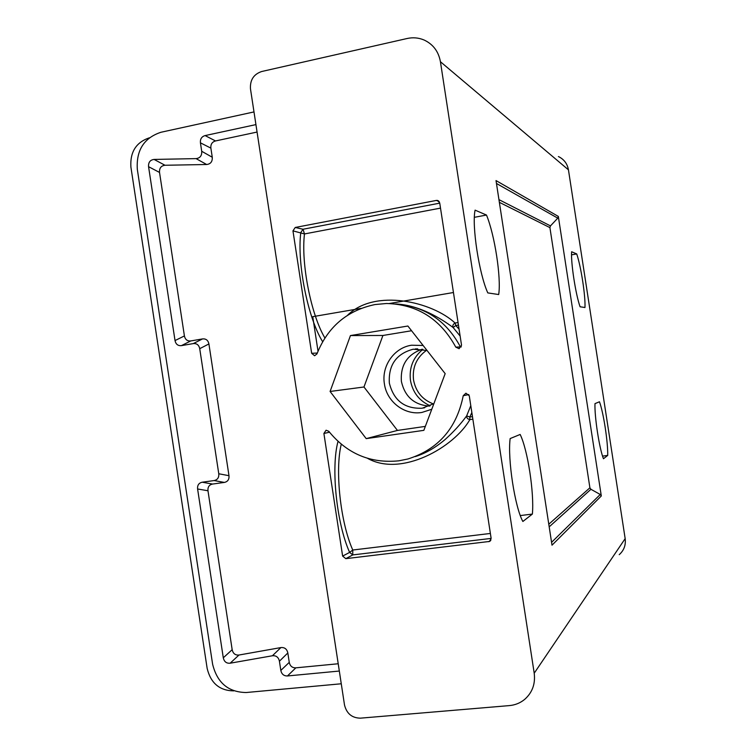 <?xml version="1.0" encoding="UTF-8"?>
<svg xmlns="http://www.w3.org/2000/svg" width="756" height="756" viewBox="0 0 756 756"><rect width="100%" height="100%" fill="white"/><g stroke="black" fill="none" stroke-linecap="round" stroke-linejoin="round"><path stroke-width="1.13" d="M557.777 218.144L558.325 216.414L601.303 495.964L600.255 494.481L590.946 489.293L589.907 487.809L549.914 227.613L550.462 225.893L557.777 218.144L496.475 183.481M440.427 61.727L534.208 673.218C535.513 683.897 532.318 692.638 524.617 699.432C520.213 703.023 515.12 705.083 509.346 705.603L360.395 718.162C351.946 717.992 346.645 713.588 344.5 704.951L250.472 88.849C249.943 80.013 253.685 74.23 261.67 71.518L407.106 38.509C413.022 37.214 418.701 37.724 424.154 40.04C433.131 44.273 438.556 51.502 440.427 61.727L568.446 169.835C567.312 163.655 563.967 159.232 558.41 156.549M619.23 554.668C623.974 550.415 625.959 545.067 625.165 538.631L568.446 169.835M498.686 294.538L487.8 292.903C479.115 274.003 471.668 225.468 475.099 210.149L486.486 215.054C494.726 234.87 501.332 277.906 498.686 294.538M532.375 514.08C534.341 492.997 527.726 449.896 520.156 434.454L510.149 438.575C507.465 458.845 514.921 507.465 522.868 521.479L532.375 514.08L520.317 515.564M594.981 403.628L599.461 401.786C603.505 412.606 608.022 442.024 607.711 455.424L603.458 458.741C599.338 448.506 594.433 416.613 594.981 403.628M571.63 251.748C570.742 262.549 575.637 294.396 580.088 306.785L584.964 307.512C585.588 296.144 581.071 266.764 576.724 253.94L571.63 251.748M558.325 216.414L496.021 180.58L552.003 545.18L601.303 495.964M474.381 217.312L486.486 215.054M341.268 683.774L246.182 692.524C228.35 692.241 217.152 682.8 212.606 664.184L137.318 169.325C136.137 150.264 143.999 137.923 160.886 132.281L253.988 111.926M397.448 430.429L363.967 386.996L382.923 335.475L350.453 335.57L330.089 391.466L366.206 438.631L397.448 430.429L425.335 426.393M350.453 335.57L407.881 326.025L445.171 373.634L423.851 430.344L366.206 438.631M459.09 348.696L455.783 347.127C440.379 318.919 417.284 304.375 386.514 303.496L374.976 304.555C347.061 310.461 327.726 326.904 316.953 353.902L314.619 355.745L311.652 353.288L292.959 230.863L295.237 227.471L436.363 200.425L437.365 200.416L439.699 202.835L461.538 345.256L459.09 348.696M468.833 394.566L463.23 395.709L465.913 393.205L469.268 395.738L491.135 538.376L489.548 541.447L490.474 540.748M463.23 395.709C456.671 428.302 438.225 449.395 407.9 458.986L398.885 460.82C370.478 463.636 347.108 453.789 328.775 431.289L326.072 430.221L323.899 433.481L342.629 556.095L345.804 558.656L489.548 541.447M233.802 690.852L233.651 690.871C219.599 690.653 210.763 683.188 207.163 668.465L130.901 167.057C129.956 152.069 136.099 142.326 149.319 137.819M602.56 456.114L607.711 455.424M571.555 254.848L576.724 253.94M339.321 671.044L287.46 675.958C283.859 676.025 281.648 674.182 280.826 670.421L279.418 661.216C278.52 657.238 276.186 655.414 272.415 655.764L230.164 663.201C226.469 663.541 224.182 661.736 223.294 657.805L197.599 488.981C197.278 485.21 198.819 482.961 202.221 482.215L214.109 480.561C217.548 479.814 219.098 477.546 218.767 473.757L199.726 348.677C198.913 344.972 196.758 343.281 193.262 343.602L181.431 345.624C177.962 345.946 175.827 344.263 175.023 340.569L148.563 166.689C148.289 162.351 150.132 159.932 154.082 159.431L196.069 158.618C200.094 158.117 201.975 155.67 201.71 151.276L200.425 142.827C200.094 139.009 201.654 136.59 205.103 135.579L255.925 124.608M199.726 348.677L208.911 343.942C208.108 340.266 205.972 338.594 202.504 338.924L190.777 340.928C187.327 341.249 185.211 339.586 184.407 335.938L175.023 340.569M208.911 343.942L228.983 475.694C229.304 479.446 227.764 481.685 224.362 482.422L212.559 484.057C209.176 484.794 207.654 487.025 207.976 490.757L232.168 649.688C233.046 653.581 235.314 655.357 238.981 655.027L280.882 647.58C284.615 647.23 286.94 649.026 287.828 652.967L289.264 662.369C290.077 666.093 292.27 667.917 295.842 667.841L338.206 663.759M257.059 132.054L215.517 140.947C212.096 141.948 210.546 144.339 210.877 148.129L212.266 157.248C212.53 161.595 210.669 164.014 206.662 164.506L165.006 165.262C161.085 165.753 159.261 168.144 159.525 172.434L184.407 335.938M426.554 350.302C416.509 357.55 412.171 367.444 413.541 379.994C415.809 391.769 422.443 399.754 433.443 403.95M422.916 349.348C413.145 357.333 408.996 367.7 410.47 380.448C412.7 392.421 419.268 400.86 430.155 405.792M433.887 403.657L422.235 408.212C404.696 408.977 393.744 400.604 389.349 383.094C388.3 365.072 396.257 353.77 413.201 349.206L427.017 350.463M422.169 349.215C407.182 354.488 400.264 365.261 401.408 381.525C404.923 396.768 414.279 404.961 429.474 406.104M423.114 345.473L411.547 345.218C394.131 347.684 381.317 366.065 384.398 383.84C386.77 401.719 404.488 415.384 421.839 412.464L431.77 409.27M411.576 330.741L382.923 335.475M363.967 386.996L330.089 391.466M460.12 336.033L453.118 327.528C452.39 325.723 453.042 324.22 455.084 323.029L455.792 325.524L453.118 327.528C441.495 318.834 419.712 305.055 395.624 303.959M458.051 322.538L455.084 323.029C432.29 301.795 374.995 288.121 347.58 315.233M292.959 230.863L304.479 233.944C300.888 263.343 311.085 314.817 324.882 337.96M367.539 458.334C401.53 477.49 454.186 447.136 469.882 419.599C467.586 419.089 466.509 417.851 466.66 415.885L469.816 417.029L469.882 419.599L472.869 419.174M470.79 405.651L466.66 415.885C460.725 424.021 453.581 431.874 445.208 439.444C435.343 447.769 425.354 453.477 415.224 456.596M318.011 351.162L312.748 316.67L361.113 308.372M460.432 346.919C446.89 321.631 426.431 307.39 399.064 304.214M389.349 303.525L453.449 292.515M491.145 538.404L352.769 554.913L349.631 552.4L342.629 556.095M498.951 199.641L550.462 225.893M499.366 202.334L549.914 227.613M548.78 524.22L589.907 487.809M549.187 526.847L590.946 489.293M551.568 542.335L600.255 494.481M625.165 538.631L534.208 673.218M202.504 338.924L193.262 343.602M181.431 345.624L190.777 340.928M214.109 480.561L224.362 482.422M212.559 484.057L202.221 482.215M228.983 475.694L218.767 473.757M197.599 488.981L207.976 490.757M232.168 649.688L223.294 657.805M230.164 663.201L238.981 655.027M280.882 647.58L272.415 655.764M279.418 661.216L287.828 652.967M289.264 662.369L280.826 670.421M287.46 675.958L295.842 667.841M215.517 140.947L205.103 135.579M200.425 142.827L210.877 148.129M212.266 157.248L201.71 151.276M196.069 158.618L206.662 164.506M165.006 165.262L154.082 159.431M148.563 166.689L159.525 172.434M461.34 346.881L455.783 347.117M317.274 353.052L311.652 353.288M295.237 227.471L303.024 229.248L300.784 232.583C296.91 263.579 307.966 318.191 322.623 341.665M439.208 201.587L436.363 200.425M440.512 208.117L304.479 233.944L303.024 229.248L439.746 203.147M459.072 329.191L455.792 325.524L458.438 325.089M450.623 274.107L444.188 232.083M490.946 539.982L488.678 541.693M341.277 444.245C334.823 469.93 340.417 522.49 352.759 550.018L352.769 554.913L345.804 558.656M329.493 432.215L323.899 433.481M338.017 441.409C330.835 467.633 336.533 523.426 349.631 552.4L352.759 550.018L490.379 533.452M486.675 509.251L480.221 467.151M472.472 416.641L469.816 417.029L471.848 412.53M417.69 348.856L415.261 348.951M424.721 407.72L423.379 408.013M438.508 200.888L437.365 200.416"/></g></svg>
